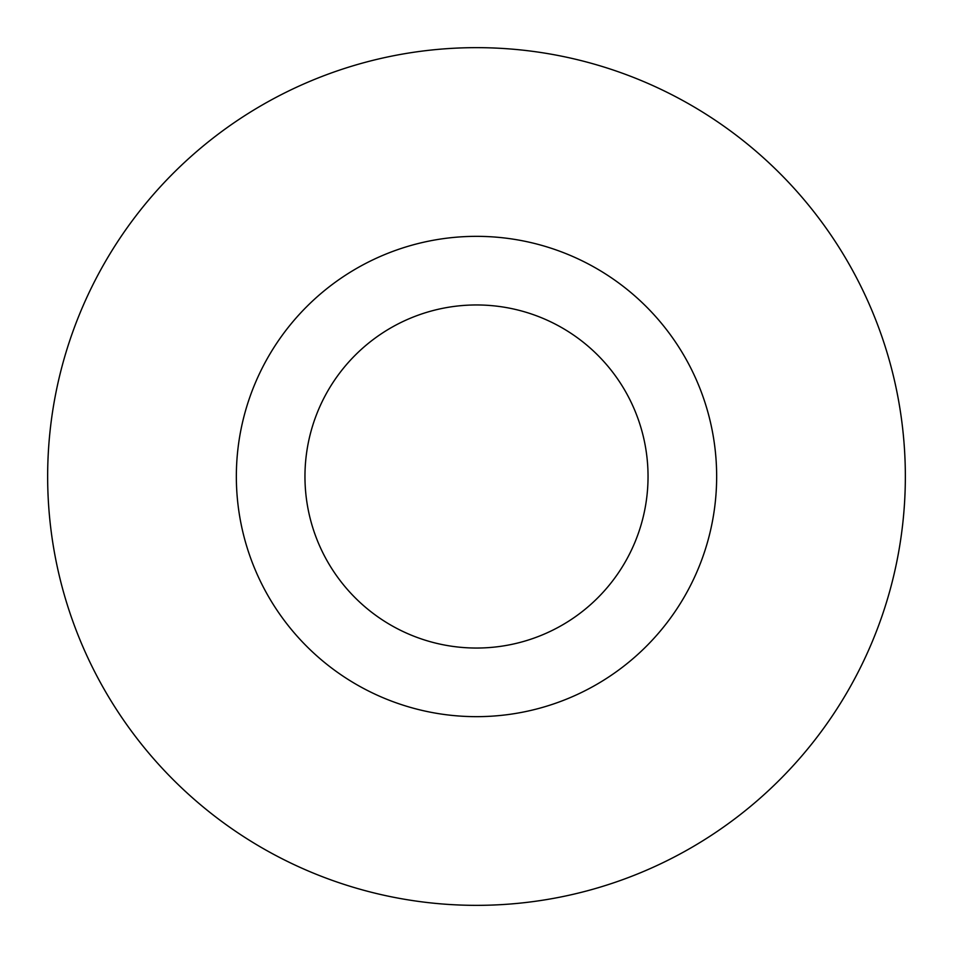 <?xml version="1.0" encoding="UTF-8"?>
<svg xmlns="http://www.w3.org/2000/svg" width="953" height="953" viewBox="0 0 953 953"><rect width="100%" height="100%" fill="white"/><g stroke="black" fill="none" stroke-linecap="round" stroke-linejoin="round"><path stroke-width="0.71" stroke-dasharray="4.76 3.57" d="M304.96 476.5A171.54 171.54 0 0 0 476.5 648.04A171.54 171.54 0 0 0 648.04 476.5A171.54 171.54 0 0 0 476.5 304.96A171.54 171.54 0 0 0 304.96 476.5A171.54 171.54 0 0 1 476.5 304.96A171.54 171.54 0 0 1 648.04 476.5M905.35 476.5A428.85 428.85 0 0 0 476.5 47.65A428.85 428.85 0 0 0 47.65 476.5A428.85 428.85 0 0 0 476.5 905.35A428.85 428.85 0 0 0 905.35 476.5"/><path stroke-width="1.43" d="M648.04 476.5A171.54 171.54 0 0 0 476.5 304.96A171.54 171.54 0 0 0 304.96 476.5A171.54 171.54 0 0 0 476.5 648.04A171.54 171.54 0 0 0 648.04 476.5M905.35 476.5A428.85 428.85 0 0 0 476.5 47.65A428.85 428.85 0 0 0 47.65 476.5A428.85 428.85 0 0 0 476.5 905.35A428.85 428.85 0 0 0 905.35 476.5M716.656 476.5A240.156 240.156 0 0 1 476.5 716.656A240.156 240.156 0 0 1 236.344 476.5A240.156 240.156 0 0 1 476.5 236.344A240.156 240.156 0 0 1 716.656 476.5"/></g></svg>
